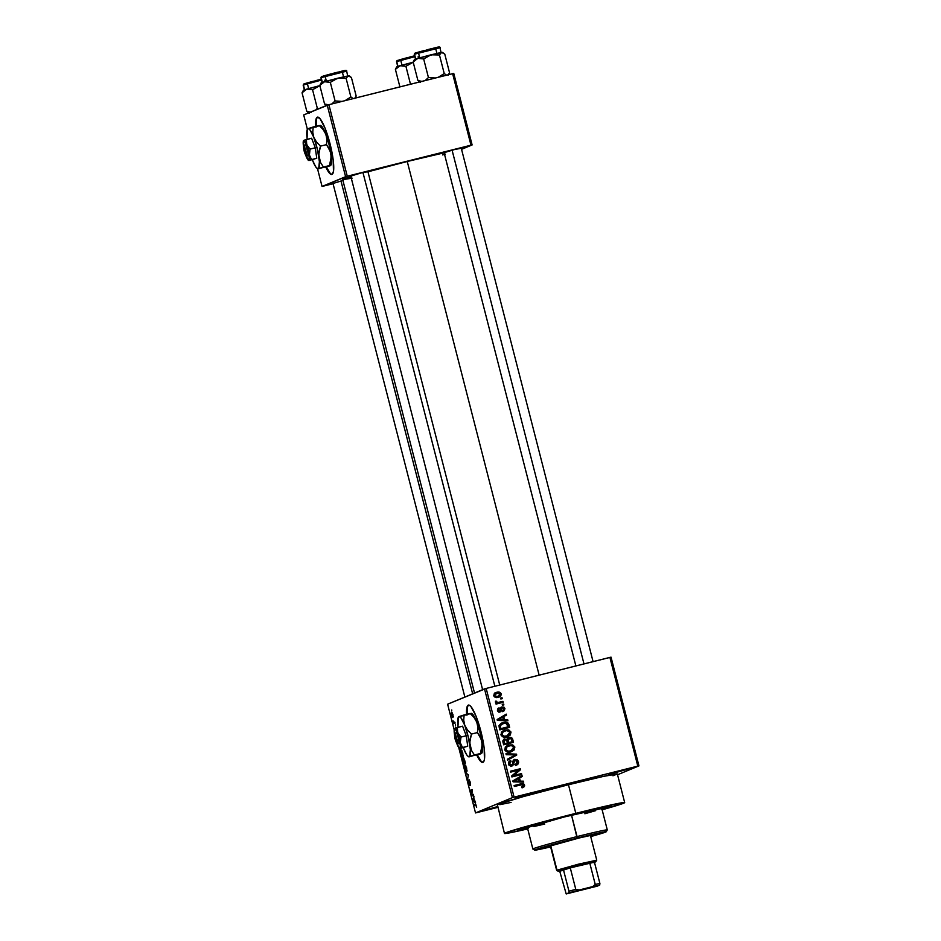 <?xml version="1.0" encoding="UTF-8"?>
<svg xmlns="http://www.w3.org/2000/svg" width="941" height="941" viewBox="0 0 941 941"><rect width="100%" height="100%" fill="white"/><g stroke="black" fill="none" stroke-linecap="round" stroke-linejoin="round"><path stroke-width="1.41" d="M617.131 772.161L608.404 774.078L621.142 770.503L613.097 772.608L629.87 768.562L617.131 772.161L617.096 771.538L617.131 772.161M493.319 808.307L484.603 810.225L497.33 806.649L484.591 810.236L497.73 807.178L493.319 808.307L493.284 807.684L493.319 808.307M524.337 795.439L515.621 797.345L528.348 793.769L518.691 796.333L537.076 791.84L524.337 795.439L524.302 794.804L524.337 795.439M317.752 117.107A29.547 5.728 -104.1 0 0 316.188 126.259M315.623 126.4A29.547 5.728 75.9 0 1 317.458 117.143A29.547 5.728 75.9 0 1 329.997 143.585L325.01 128.07L319.905 118.519L317.305 117.19L316.399 118.178L315.67 127.141M468.7 705.044A29.547 5.728 -104.1 0 0 467.148 714.195M466.583 714.337A29.547 5.728 75.9 0 1 468.418 705.08A29.547 5.728 75.9 0 1 480.945 731.522L475.97 716.007L470.865 706.468L469.441 705.256L467.359 706.115L466.63 715.089M444.105 152.665L454.515 149.537L444.364 152.607M350.746 176.073L361.168 172.944L351.017 176.014M332.996 183.448L343.418 180.319L333.255 183.389M527.583 828.386A48.756 1.376 -14.4 0 1 517.35 830.138A48.756 1.376 -14.4 0 1 573.398 814.353L609.662 806.025L611.544 805.814L610.98 806.378L601.334 809.483L611.803 805.884A48.756 1.376 -14.4 0 1 602.005 809.284A48.756 1.376 -14.4 0 0 611.803 805.884L573.398 814.353A48.756 1.376 -14.4 0 1 611.803 805.884L611.803 805.884A48.756 1.376 -14.4 0 0 573.398 814.353L568.811 815.506L573.398 814.353A48.756 1.376 -14.4 0 0 517.35 830.138L534.312 824.681L568.811 815.506L534.312 824.681L517.35 830.138A48.756 1.376 -14.4 0 0 527.583 828.386M612.956 775.784L617.343 773.972A62.059 1.753 165.6 0 0 568.47 784.747L575.81 813.353A62.059 1.753 -14.4 0 1 624.683 802.579A62.059 1.753 -14.4 0 1 602.134 809.801L624.683 802.579L610.721 805.014L575.81 813.353L568.47 784.747L523.419 796.58L497.366 804.602L504.47 833.444A62.059 1.753 -14.4 0 1 575.81 813.353L508.858 831.632L504.47 833.444L507.211 833.267L527.713 828.903A62.059 1.753 -14.4 0 1 504.47 833.444M444.834 152.665L407.253 161.487L539.146 675.144L407.253 161.487L367.955 171.791A56.142 1.588 165.6 0 1 407.253 161.487A56.142 1.588 165.6 0 1 444.14 152.807M611.038 657.159L638.951 765.88L617.543 774.761L638.951 765.88L611.038 657.159L609.897 657.406L637.81 766.115L514.092 797.145L486.179 688.436L611.038 657.159M484.509 688.894L512.422 797.615L475.523 812.93L458.738 747.554L475.523 812.93L512.422 797.615L638.951 765.88L637.81 766.115L609.897 657.406L486.179 688.436L514.092 797.145L512.422 797.615L484.509 688.894L486.179 688.436L447.598 704.209L484.509 688.894M454.185 729.828L447.598 704.209L454.185 729.828M476.793 755.082L481.768 762.234L483.85 761.375L484.439 759.328L484.133 747.789L480.945 731.522A29.547 5.728 75.9 0 1 482.792 762.41A29.547 5.728 75.9 0 1 476.793 755.082M452.986 714.713L452.021 712.549L451.304 713.172L452.809 717.56L453.033 714.866L451.621 712.478L451.574 715.289L452.939 717.536L452.986 714.713M454.879 722.194L453.856 722.441L453.068 720.794L453.762 723.676L455.115 723.111L453.068 720.794L453.762 723.676L455.115 723.111L454.879 722.194M456.491 728.452L455.832 727.311L455.597 728.04M459.526 748.33L459.69 748.989L461.56 748.213L459.69 748.989L459.526 748.33M464.678 760.34L463.666 757.858L463.278 759.234L462.454 758.905L463.537 763.939L465.407 763.163L463.419 757.799L463.278 759.234L462.631 758.411L463.537 763.939L465.407 763.163L464.678 760.352M468.43 774.949L465.819 772.867L468.336 775.537L467.477 779.313L468.43 774.949L465.819 772.867L468.336 775.537L467.477 779.313L468.43 774.949M473.417 794.369L471.923 794.992L472.182 789.558L470.312 790.334L470.547 791.252L472.041 790.628L471.782 796.062L473.652 795.286L473.417 794.369L471.523 795.086L471.782 796.062L473.652 795.286L473.417 794.369M476.64 807.402L475.746 804.273L473.982 804.649L474.217 805.555L475.828 805.096L476.64 807.402M475.37 802.003L473.805 798.297L473.923 796.321L472.794 800.003L475.617 802.955L473.805 798.297L473.923 796.321L472.794 800.003L473.041 800.967L475.617 802.955L475.37 802.003M470.324 782.242L468.936 779.76L469.336 784.676L468.136 780.501L469.524 785.594L469.23 780.618L470.476 785.523L470.406 782.559L469.053 779.63L469.383 784.676L468.3 780.23L469.63 785.582L469.3 780.536L470.476 785.523L470.324 782.242M467.042 770.703L465.36 765.021L464.372 765.856L464.854 769.197L466.265 771.855L466.995 771.173L465.713 765.48L464.807 764.845L464.736 768.75C465.524 771.244 466.148 772.279 466.63 771.867L467.042 770.703M463.195 755.741L461.513 750.071L460.572 750.53L460.843 753.588L461.972 756.47L462.701 756.929L463.16 756.223L461.866 750.518L460.961 749.895L460.902 753.8C461.678 756.293 462.313 757.329 462.784 756.905L463.195 755.741M455.55 724.793L455.515 725.817L455.55 724.793M451.751 709.973L451.715 710.996L451.751 709.973M497.789 807.39L475.523 812.93L497.789 807.39M502.035 697.74L500.624 698.093L500.859 699.01L502.271 698.657L502.035 697.74L500.965 698.187L501.153 698.928L500.965 698.187L502.035 697.74L500.624 698.093L500.859 699.01L502.271 698.657L502.035 697.74M503.635 703.986L502.235 704.338L502.47 705.244L503.87 704.891L503.635 703.986L502.565 704.433L502.765 705.174L502.565 704.433L503.635 703.986L502.235 704.338L502.47 705.244L503.87 704.891L503.635 703.986M507.705 719.806L504.564 719.759L503.753 716.607L506.481 715.078L506.246 714.125L497.142 719.5L497.389 720.453L507.94 720.759L507.705 719.806L506.752 720.724L507.705 719.806L504.564 719.759L503.753 716.607L506.481 715.078L506.246 714.125L497.142 719.5L497.389 720.453L507.94 720.759L507.705 719.806M503.282 730.581L505.07 729.922L503.835 730.322L500.918 734.698C502.223 737.074 504.258 737.815 506.999 736.921L510.398 734.862L510.951 731.98L508.611 729.875L504.647 730.04L501.471 732.051L501.059 735.133L502.6 736.732L505.223 737.203L510.14 735.168L507.552 736.756M507.128 745.531L508.916 744.884L507.681 745.284L504.752 749.648C506.07 752.035 508.093 752.765 510.834 751.871L514.245 749.824L514.798 746.931L512.68 744.896L508.493 745.001L505.305 747.013L504.894 750.083L506.446 751.694L509.069 752.165L513.974 750.13L511.398 751.706M514.115 760.634L512.845 763.374L513.904 762.928L515.186 760.187L517.35 761.61L515.609 764.374L515.974 765.256C517.962 764.715 518.809 763.433 518.515 761.41L517.197 759.54L514.245 759.54L513.045 760.893L512.61 764.48L511.292 765.162L509.563 763.598L511.057 761.504L510.704 760.622L508.799 761.857L508.905 765.104L511.563 766.08L513.586 764.68L514.327 760.716L516.256 760.234L517.397 762.528L515.609 764.374L515.974 765.256L518.609 762.716L518.515 761.41L517.444 761.857L516.044 765.233M523.455 781.183L520.314 781.136L519.514 777.984L522.243 776.466L522.008 775.513L512.904 780.889L513.151 781.842L523.702 782.147L523.455 781.183L522.514 782.112L523.455 781.183L520.314 781.136L519.514 777.984L522.243 776.466L522.008 775.513L512.904 780.889L513.151 781.842L523.702 782.147L523.455 781.183M522.161 787.852L523.525 785.523L523.196 787.123L524.266 786.688L524.596 785.088L523.525 785.523L521.949 784.065L519.714 784.288L523.525 785.523L524.596 785.088L520.773 783.841L514.104 785.523L514.327 786.429L522.443 784.535L523.431 785.323L521.679 786.947L522.032 787.817L524.643 785.935L524.231 784.312L523.02 783.63L514.104 785.523L514.327 786.429L522.773 784.594L523.431 785.829L521.679 786.947L522.032 787.817L524.266 786.688L522.467 787.699M521.502 773.561L513.621 775.537L520.514 769.726L520.267 768.75L510.422 771.22L510.657 772.126L518.55 770.15L511.645 775.96L511.892 776.937L521.737 774.467L521.502 773.561L520.432 774.008L520.62 774.749L520.432 774.008L521.502 773.561L513.621 775.537L520.514 769.726L520.267 768.75L510.422 771.22L510.657 772.126L518.55 770.15L511.645 775.96L511.892 776.937L521.737 774.467L521.502 773.561M516.515 754.141L505.94 753.741L506.187 754.694L515.492 754.929L507.352 759.246L507.599 760.199L516.738 755.023L516.515 754.141L515.445 754.576L515.68 755.47L516.738 755.023L516.515 754.141L505.94 753.741L506.187 754.694L515.492 754.929L507.352 759.246L507.599 760.199L516.738 755.023L507.564 760.057L515.68 755.47L515.445 754.576L516.515 754.141M509.163 737.485L506.105 739.732L507.07 739.332L503.917 739.214L504.752 738.861L502.917 741.99L503.647 744.813L513.492 742.343L512.327 738.426L510.904 737.438L508.469 737.72L507.07 739.332L503.823 739.273L502.788 740.955L503.647 744.813L513.492 742.343L512.763 739.532L511.692 739.967L512.375 742.625L511.692 739.967L512.763 739.532C512.222 737.72 511.022 737.038 509.163 737.485L508.563 737.673M508.963 724.723L507.822 722.853L506.093 722.265L501.047 723.288L498.989 725.652L499.812 729.863L509.646 727.393L508.963 724.723L507.893 725.17L508.54 727.675L507.893 725.17L508.963 724.723C507.799 722.323 505.846 721.582 503.106 722.523L498.965 725.829L499.812 729.863L509.646 727.393L508.963 724.723M499.389 708.644L498.224 709.138L498.012 708.338L497.471 710.549L498.648 711.502L499.718 711.055L498.542 710.102L497.566 710.514L499.389 708.644L499.036 707.773L497.53 710.396L500.094 711.937L501.718 709.126L500.647 709.573L500.812 708.573L500.647 709.573L501.718 709.126L501.882 708.138L500.812 708.573L502.47 707.738L503.894 708.691L503.2 711.29L504.929 708.491L503.858 707.032L500.988 707.385L499.883 710.996L498.542 710.102L499.036 707.773L497.448 709.973L498.471 711.749L500.506 711.784L501.929 708.055L502.941 707.703L503.941 708.973L502.835 710.408L503.2 711.29L504.223 710.726L504.929 708.491L503.941 708.902L504.929 708.491L501.6 707.02M502.976 701.386L498.13 702.492L497.036 702.315L496.66 701.163L495.378 701.88L496.954 702.892L495.813 703.174L496.048 704.091L503.2 702.292L502.976 701.386L501.906 701.821L502.094 702.574L501.906 701.821L502.976 701.386L497.754 702.504L495.566 701.163L495.401 702.127L496.954 702.892L495.813 703.174L496.048 704.091L503.2 702.292L502.976 701.386M495.26 692.847L496.742 692.282L493.766 695.728C494.695 697.469 496.142 697.999 498.118 697.34C500.177 696.987 501.188 695.834 501.177 693.87L499.342 692.141L496.742 692.282L494.284 693.635L493.766 695.728L495.566 697.457L498.118 697.34L500.424 696.234L501.235 694.199L500.189 694.282L501.177 693.87C500.236 692.129 498.754 691.6 496.742 692.282L494.684 693.047M327.233 105.157L345.594 176.685L322.057 186.447L317.505 168.698L322.057 186.447L347.264 176.226L328.903 104.698L452.621 73.669L470.982 145.196L347.264 176.226L472.123 144.949L461.549 149.337L472.123 144.949L453.762 73.422L472.123 144.949L470.982 145.196L452.621 73.669L453.762 73.422L328.903 104.698L347.264 176.226L345.594 176.685L327.233 105.157L328.903 104.698L303.696 114.931L327.233 105.157M307.378 129.282L303.696 114.931L307.378 129.282M325.845 167.145L330.809 174.297L331.997 174.414L333.479 171.391L333.173 159.852L329.997 143.585A29.547 5.728 75.9 0 1 331.832 174.473A29.547 5.728 75.9 0 1 325.845 167.145M333.067 183.73L322.057 186.447L333.067 183.73M367.672 171.744L361.168 172.944L367.919 171.662M461.019 148.325L454.515 149.537L461.266 148.255M442.564 154.936L445.269 154.101M351.628 176.461L342.712 179.66L352.134 178.155M350.899 176.685A56.142 1.588 165.6 0 0 342.712 179.66L474.523 693.035M624.683 802.579L617.343 773.972L603.381 776.407L568.47 784.747A62.059 1.753 165.6 0 0 497.13 804.837M499.859 804.661L511.092 802.402M528.324 828.221L517.621 830.209L528.324 828.221M522.032 787.817L523.043 787.488M520.973 776.113L521.173 776.901L522.243 776.466L518.444 778.43L519.514 777.984L518.444 778.43L519.244 781.583L522.396 781.63L519.244 781.583L518.444 778.43L521.173 776.901L520.973 776.113M514.939 781.43L512.963 781.477L517.374 779.03L512.963 781.477L518.02 781.559L514.939 781.43M519.091 781.124L513.057 781.442L518.444 778.583L517.374 779.03L518.444 778.583L519.091 781.124L514.033 781.042L518.444 778.583L519.091 781.124M510.469 771.385L520.267 768.75L519.197 769.185L519.444 770.173L520.514 769.726L512.551 775.972L520.432 774.008L512.551 775.972L519.444 770.173L519.197 769.185L510.469 771.385M515.974 765.256L516.621 765.033M514.88 764.692L515.609 764.374M513.857 760.716L515.186 760.187M515.515 765.492L517.362 763.786L517.444 761.857L516.127 759.987L513.868 759.728L517.444 761.857L518.515 761.41L514.939 759.281L512.951 761.257L512.551 764.562L509.622 765.539L508.54 764.233L510.551 765.539L511.622 765.104L509.61 763.786L508.54 764.233L508.575 763.045L509.987 761.951L508.54 764.233L509.61 763.786L511.057 761.504L510.704 760.622L509.716 761.034L510.704 760.622L508.458 764.104L512.28 765.868M511.822 766.021L513.904 762.928L510.751 766.468M509.634 761.081L509.987 761.939L509.634 761.081M509.704 762.057L511.057 761.504M512.551 764.562L511.622 765.104M510.551 765.539L511.481 765.009M512.398 765.351L513.927 760.693M506.07 754.235L515.445 754.576L506.07 754.235M512.68 744.896L507.846 745.319L512.68 744.896L511.61 745.343L513.786 747.566L514.856 747.13L512.68 744.896M513.974 750.13L514.856 747.13L513.786 747.566L512.904 750.577L513.974 750.13M510.634 752.047L513.41 749.93L513.48 746.813L511.151 745.201L506.999 745.578M510.775 750.977L507.493 751.671L505.105 750.447L505.152 747.989L507.764 746.319M510.622 750.953C508.505 751.706 506.928 751.177 505.905 749.354L504.835 749.801C505.858 751.624 507.434 752.153 509.551 751.4L511.61 750.636L508.563 751.224L506.176 750.012L506.987 746.742L505.917 747.189L504.835 749.801L505.905 749.354L506.693 746.978L509.116 745.801C511.175 745.107 512.704 745.648 513.704 747.425L510.622 750.953L513.339 749.307L513.233 746.519L511.116 745.566L507.046 746.566M508.046 746.237L509.116 745.801M505.882 739.673L503.682 739.308L505.999 739.779M508.093 737.92C509.951 737.473 511.151 738.156 511.692 739.967L510.398 738.073L507.74 738.026M511.61 739.685L512.104 741.72L507.587 743.037L507.117 739.708L509.41 738.391L511.245 738.885L512.104 741.72L507.587 743.037L512.104 741.72L508.658 742.59L508.187 740.79L507.128 741.237L507.587 743.037L508.658 742.59L508.187 740.79L509.41 738.391L511.245 738.885M509.257 737.791L508.669 737.815M508.152 738.885L507.128 741.237L509.41 738.391M503.494 744.06L503.153 740.708L505.152 739.732L506.728 740.238L507.505 742.884L503.494 744.06L506.434 743.319L503.494 744.06L504.564 743.613L504.153 742.037L503.082 742.473L503.494 744.06M503.905 740.226L503.082 742.473L504.153 742.037L505.152 739.732L506.587 740.061L507.505 742.884L506.434 743.319L504.564 743.613L503.988 740.755L505.152 739.732M508.834 729.945L504 730.369L508.834 729.945L507.764 730.381L509.94 732.616L511.01 732.169L508.834 729.945M510.14 735.168L511.01 732.169L509.94 732.616L509.069 735.615L510.14 735.168M506.799 737.085L509.563 734.98L509.646 731.863L506.834 730.157L503.164 730.616M504.211 731.286L502.082 732.227L503.153 731.78L502.082 732.227L500.988 734.85L502.059 734.403L503.153 731.78L505.27 730.839C507.328 730.145 508.858 730.687 509.857 732.463L506.776 736.003C504.658 736.756 503.094 736.215 502.059 734.403L500.988 734.85C502.024 736.662 503.588 737.203 505.705 736.45L502.965 736.627L500.988 734.85L501.529 732.733L503.929 731.369M506.94 736.015L506.023 736.356M503.212 731.616L506.599 730.616L509.399 731.557L509.669 734.062L507.399 735.815L504.035 736.191L502.176 734.733L502.6 732.286L505.27 730.839M505.705 736.45L506.776 736.003M501.165 723.229L502.035 722.97C504.776 722.029 506.728 722.759 507.893 725.17L505.952 722.911L501.365 723.159M502.106 723.829L499.106 726.146L500.177 725.699L499.106 726.146L499.236 727.499L500.306 727.052L499.236 727.499L499.659 729.11L500.718 728.663L500.177 725.699L503.329 723.441L505.823 723.206L508.269 726.77L499.659 729.11L507.199 727.217L499.659 729.11L499.13 726.017L501.282 724.182M505.211 714.737L505.423 715.525L506.481 715.078L502.682 717.054L503.753 716.607L502.682 717.054L503.494 720.194L506.634 720.253L503.494 720.194L502.682 717.054L505.423 715.525L505.211 714.737M499.177 720.053L497.213 720.1L501.612 717.642L497.213 720.1L502.259 720.183L499.177 720.053M503.329 719.736L497.295 720.065L502.682 717.207L501.612 717.642L502.682 717.207L503.329 719.736L498.283 719.653L502.682 717.207L503.329 719.736M503.858 708.938L502.129 711.737M501.871 710.82L502.835 710.408M501.882 708.138L502.47 707.738M499.812 712.008L500.647 709.573L499.024 712.372M502.059 706.867L501.212 707.22L502.059 706.867L500.236 710.62L497.86 711.302M501.118 707.291L503.235 707.797M502.941 711.325L503.917 709.161M503.482 708.079L500.988 707.314M497.424 710.079L498.107 709.185M500.812 708.573L502.271 707.797M495.86 703.339L496.954 702.892L495.86 703.339M495.589 702.127L496.66 701.163L495.589 701.61L495.625 702.304L496.695 701.857L495.625 702.304L496.683 702.951L501.906 701.821L496.683 702.951M496.86 702.88L497.754 702.504L496.86 702.88M498.118 697.34L499.165 696.999M500.177 694.681L498.612 697.199M496.742 692.282L495.672 692.729C497.683 692.035 499.165 692.564 500.106 694.317M498.836 697.069L500.165 694.634M499.859 693.705L498.271 692.588L495.072 692.905M493.684 695.493L497.048 693.176L500.153 694.105L497.883 696.434L493.813 695.905L497.048 693.176L500.071 693.893L498.742 696.152L494.225 696.669M498.448 696.152L497.248 696.752M495.978 693.623L493.719 695.94L497.883 696.434L495.695 696.446L494.79 695.505L495.413 693.905L497.048 693.176M496.813 696.869L497.883 696.434M500.718 728.663L500.153 725.876L501.224 724.299L505.188 723.17L507.422 724.076L508.269 726.77L500.718 728.663M475.781 805.049L475.252 804.12L473.982 804.649L474.217 805.555L475.499 805.025M475.699 804.214L473.982 804.649L475.699 804.214M473.77 800.779L473.041 800.967L473.77 800.779M473.264 799.885L473.888 798.638L474.311 801.226L473.088 800.332L473.664 798.697L474.546 801.179L473.252 799.932M472.041 790.628L471.523 795.086L472.182 789.558L470.312 790.334L470.547 791.252L472.041 790.628M472.253 789.852L470.312 790.334L472.253 789.852M473.476 794.604L471.923 794.992L473.476 794.604M467.853 778.219L467.242 778.372L467.853 778.219M466.795 773.643L466.066 773.82L466.795 773.643M464.972 768.703L465.03 765.762L466.677 768.009L466.395 770.95L465.783 770.691L465.03 765.762L466.724 770.22L466.395 770.95L464.96 768.656M465.713 765.48L464.807 764.845M467.03 770.797L466.395 770.95M462.643 758.411L463.866 760.94L463.513 762.939L465.23 762.504L463.513 762.939L462.901 759.305L464.078 762.704L465.207 762.422L463.513 762.939L463.372 760.046M464.948 762.339L464.289 762.61L465.207 762.386L464.289 762.61L463.654 758.705L465.183 762.281L464.289 762.61L463.654 758.705L464.948 762.339M463.666 758.705L464.184 759.481M461.866 750.518L460.961 749.895M462.56 755.999L461.114 753.706L461.302 750.777L462.831 753.047L462.56 755.999L461.114 753.706L461.196 750.812L462.607 753.106L462.56 755.999L463.195 755.835L462.49 756.011L463.195 755.846M456.232 727.828L455.738 727.311L455.585 728.028M454.938 722.406L453.527 722.759L454.926 722.37M454.915 722.312L453.856 722.441M451.868 713.372L452.821 714.878L452.621 716.654L451.868 713.372L453.268 716.489L451.574 715.289L451.939 713.36M480.91 760.881L477.346 754.917A29.547 5.728 -104.1 0 0 483.062 762.304M467.336 708.02L467.195 714.948M329.95 172.944L326.386 166.98A29.547 5.728 -104.1 0 0 332.102 174.356M316.376 120.083L316.235 127M574.998 839.019A25.113 0.706 -14.4 0 1 594.783 834.655A25.113 0.706 -14.4 0 1 590.595 836.149L594.277 834.643L579.574 837.878L546.133 847.147A25.113 0.706 -14.4 0 1 574.998 839.019M527.372 827.562L532.877 849.029A38.416 1.082 -14.4 0 1 577.045 836.584A38.416 1.082 165.6 0 0 532.9 849.053L534.7 850.111A36.934 1.047 -14.4 0 1 577.139 838.125L571.528 815.129A38.416 1.082 165.6 0 0 527.372 827.562L564.271 816.976L601.793 808.46A38.416 1.082 165.6 0 0 571.528 815.129L577.045 836.584A38.416 1.082 -14.4 0 1 607.298 829.915L601.793 808.46M550.638 846.888A36.934 1.047 -14.4 0 1 534.7 850.111M595.688 810.648L584.843 813.753M544.768 824.045L533.818 826.539M590.583 836.631L605.486 831.691L570.152 839.901L535.311 849.711L550.826 846.841M550.52 846.441L546.133 847.147A25.113 0.706 -14.4 0 0 550.52 846.441M606.227 831.75L607.286 829.95A38.416 1.082 165.6 0 0 577.045 836.584L577.139 838.125A36.934 1.047 -14.4 0 1 606.227 831.75A36.934 1.047 -14.4 0 1 590.701 836.596M420.356 82.373L417.933 80.597L413.158 62.012L417.933 80.597L422.333 81.455L417.933 80.597L420.392 82.255M441.023 52.578L440.035 47.72L414.51 54.202L415.734 58.977L414.51 54.202A0.882 0.87 -112.5 0 1 415.134 53.131L415.793 52.896M414.51 54.202L415.005 53.178A0.882 0.87 67.5 0 0 414.51 54.202L439.988 47.709M449.527 72.669L444.764 54.084L449.527 72.669L448.092 74.998L449.527 72.669M446.716 75.233L444.234 73.563L439.459 54.99L441.564 52.378L444.764 54.084L442.047 52.308L431.013 54.813L439.459 54.99L444.234 73.563L438.377 77.233L444.234 73.563L446.716 75.233M435.354 77.997L428.437 77.527L423.662 58.954L431.013 54.813L417.851 58.33L423.662 58.954L428.437 77.527L425.073 80.655L428.437 77.527L435.342 77.997M414.052 60.236L413.158 62.012L417.851 58.33L414.475 59.459L413.158 62.012L417.851 58.33L414.499 59.436L415.969 59.271M415.993 59.448L415.252 59.412L415.993 59.448M440.059 53.143L440.953 52.861M442.317 52.355L417.851 58.33L423.662 58.954L431.013 54.813L439.459 54.99L440.906 52.661L443.07 52.755M441.058 52.72L440.353 52.978M416.463 58.812L419.227 57.977M416.887 52.555L424.497 50.449M426.838 49.838L431.449 48.685M433.53 48.179L438.706 47.085M438.953 47.085L415.134 53.131A0.882 0.87 67.5 0 0 415.005 53.178L434.072 48.05C438.459 46.779 440.447 46.674 440.035 47.72M448.21 75.221L448.645 74.433M452.08 150.16L583.985 663.899L452.08 150.16M494.86 686.248L362.955 172.509L494.86 686.248M472.653 693.811L340.971 180.943L472.653 693.811M592.924 887.034L572.787 892.15L592.924 887.034M593.665 862.65L594.477 862.379M590.395 835.373L596.735 860.074L557.013 870.154L558.789 871.237L563.459 869.766L568.964 891.221L568.764 892.88L566.2 893.95L559.754 871.295L563.459 869.766L558.966 871.425L556.672 870.378L550.697 845.547L557.013 870.154L578.503 864.156L596.382 860.286M570.27 867.873L595.665 861.885L589.748 862.991L595.253 884.446L592.63 886.622L579.138 890.01L575.774 889.327L570.27 867.873L589.748 862.991L595.253 884.446L599.899 883.458L594.383 862.003L599.899 883.458L595.253 884.446L592.63 886.622L566.2 893.95L599.688 885.128L599.899 883.458L599.688 885.128L592.63 886.622L599.688 885.128L597.123 886.187L566.2 893.95L559.754 871.295L570.27 867.873L563.459 869.766L568.964 891.221L575.774 889.327L570.27 867.873M575.774 889.327L568.964 891.221L568.764 892.88L579.138 890.01L575.774 889.327M396.29 67.611L395.408 69.387L396.961 66.693L395.408 69.387L399.901 86.89L395.408 69.387L400.101 65.694L396.961 66.693L395.408 69.387L400.101 65.694L405.912 66.317L410.499 84.231L405.912 66.317L413.252 62.188L396.761 66.858M414.663 55.813L397.373 60.506A0.882 0.87 67.5 0 0 396.749 61.577L414.875 56.648L396.749 61.577L397.972 66.341L396.526 61.706L397.255 60.542L414.652 55.813M397.502 66.776L398.208 66.646M398.713 66.188L401.466 65.352M396.749 61.577A0.882 0.87 -112.5 0 1 397.373 60.506L398.043 60.271M399.137 59.918L406.735 57.813M409.076 57.201L413.687 56.048M413.205 62.2L400.101 65.694L405.912 66.317L413.252 62.188M327.009 105.78L324.574 104.004L319.799 85.431L324.574 104.004L328.985 104.874L324.574 104.004L327.045 105.674M347.664 75.998L346.688 71.14L321.152 77.621L322.375 82.385L321.152 77.621A0.882 0.87 -112.5 0 1 321.775 76.55L322.445 76.315M321.152 77.621L321.657 76.586A0.882 0.87 67.5 0 0 321.152 77.621L346.629 71.116M356.18 96.076L351.405 77.503L356.18 96.076L354.733 98.405L356.18 96.076M353.357 98.652L350.887 96.982L346.112 78.397L348.205 75.798L351.405 77.503L348.982 75.727L337.654 78.232L346.112 78.397L350.887 96.982L345.029 100.652L350.887 96.982L353.357 98.652M341.995 101.416L335.078 100.946L330.315 82.361L337.654 78.232L324.504 81.738L330.315 82.361L335.078 100.946L331.714 104.063L335.078 100.946L341.995 101.416M320.693 83.655L319.799 85.431L324.504 81.738L321.128 82.879L319.799 85.431L324.504 81.738L321.152 82.855L322.61 82.69M322.634 82.867L321.904 82.82L322.634 82.867M346.7 76.55L347.594 76.268M348.958 75.762L324.504 81.738L330.315 82.361L337.654 78.232L346.112 78.397L347.547 76.08L349.723 76.162M347.711 76.139L346.994 76.397M323.116 82.232L325.868 81.397M323.539 75.962L331.138 73.857M333.479 73.245L338.09 72.092M340.183 71.587L345.359 70.493M345.606 70.504L321.775 76.55A0.882 0.87 67.5 0 0 321.646 76.597L340.713 71.469C345.1 70.199 347.088 70.081 346.688 71.14M354.863 98.629L355.298 97.84M302.943 91.018L302.049 92.794L303.614 90.113L302.049 92.794L306.825 111.379L311.224 112.238L306.825 111.379L302.049 92.794L306.754 89.113L303.614 90.113L302.049 92.794L306.754 89.113L312.553 89.736L317.329 108.309L316.058 109.791L317.329 108.309L312.553 89.736L319.905 85.596L303.402 90.277M303.402 84.984L321.516 80.056L303.402 84.984L304.625 89.76L303.167 85.125L303.896 83.961A0.882 0.87 67.5 0 0 303.402 84.984A0.882 0.87 -112.5 0 1 304.025 83.914A0.882 0.87 67.5 0 0 303.896 83.961L321.304 79.232L304.684 83.678M304.143 90.195L304.86 90.054M309.26 113.155L306.825 111.379L309.283 113.038M318.881 108.627L317.329 108.309L318.881 108.627M305.355 89.595L308.119 88.76M305.778 83.337L313.388 81.232M315.729 80.62L320.34 79.467M319.858 85.607L306.754 89.113L312.553 89.736L319.905 85.596M456.691 742.837L454.609 734.745L456.691 742.837A4.434 0.859 75.9 0 1 455.115 739.014A4.434 0.859 75.9 0 1 454.609 734.745L456.126 732.498L456.973 733.827L458.62 738.826L459.067 743.943L456.691 742.837L454.609 734.745L456.173 732.674L455.15 734.521L457.232 742.614L455.15 734.521A4.434 0.859 75.9 0 1 456.726 738.344A4.434 0.859 75.9 0 1 457.232 742.614L459.02 743.755A5.905 1.141 -104.1 0 0 458.396 737.885A5.905 1.141 -104.1 0 0 456.173 732.674L455.15 734.521L457.232 742.614L459.067 743.943L456.691 742.837M459.408 748.26L460.337 748.413L460.149 741.285L461.008 737.05L466.23 735.744L467.724 746.201L462.502 747.507L460.231 742.661L461.008 737.05L458.255 733.874L457.15 730.087L457.361 727.487L462.584 726.17L466.23 735.744L461.008 737.05L457.667 732.651L457.361 727.487L454.75 728.31A10.339 2 75.9 0 1 457.667 732.651A10.339 2 75.9 0 1 460.231 742.661A10.339 2 75.9 0 1 459.902 748.342L467.724 746.201L460.337 748.413L467.724 746.201L466.23 735.744L462.584 726.17L454.75 728.31L454.421 734.004A10.339 2 75.9 0 1 454.479 728.593A10.339 2 75.9 0 1 454.75 728.31L457.667 732.651L460.537 744.013L462.502 747.507L459.902 748.342A10.339 2 75.9 0 1 459.408 748.26A10.339 2 75.9 0 1 456.985 744.013L457.573 745.213M454.338 732.592L454.574 734.992A10.339 2 75.9 0 1 454.421 733.992M456.62 742.72L456.985 744.013A10.339 2 75.9 0 1 456.479 742.567M463.278 747.672L463.407 748.001A20.69 4.011 75.9 0 1 463.278 747.672L466.654 754.753L468.077 756.388L469.665 756.293L470.359 749.695L468.453 737.709L464.748 725.276L460.761 717.536L458.937 716.607L458.138 717.689L458.091 725.158M468.959 756.917L481.863 753.082A20.69 4.011 -104.1 0 0 481.98 742.273L479.91 732.051L476.005 720.183L472.853 714.501L470.135 713.443L474.088 717.513L476.84 722.241L477.863 727.369L477.44 732.568L481.357 739.579L482.145 745.037L480.428 753.494L474.417 755L471.512 750.495L469.724 742.543L471.441 734.074L477.44 732.568L480.357 737.085L481.98 742.273A20.69 4.011 -104.1 0 0 476.84 722.241L477.863 727.369L477.44 732.568L471.441 734.074L467.489 730.004L464.748 725.276L463.713 720.147L464.136 714.948L470.135 713.443L474.088 717.513L476.84 722.241A20.69 4.011 -104.1 0 0 472.006 713.748L471.37 713.349M471.359 713.396L458.667 716.854M468.877 756.846L469.218 756.658A20.69 4.011 75.9 0 1 468.242 756.493A20.69 4.011 75.9 0 1 463.407 748.001L464.572 750.412M480.78 753.659L476.099 755.294L481.31 753.635L482.098 752.541L481.98 742.273L481.898 747.86L480.428 753.494L481.569 753.388M458.161 727.287A20.69 4.011 75.9 0 1 458.373 717.16A20.69 4.011 75.9 0 1 458.937 716.607L458.596 716.783M458.937 716.607A20.69 4.011 75.9 0 1 464.748 725.276L463.713 720.147L464.136 714.948L458.937 716.607M464.748 725.276A20.69 4.011 75.9 0 1 469.888 745.307L469.971 739.72L471.441 734.074L467.489 730.004L464.748 725.276M472.688 755.517L474.417 755L471.512 750.495L469.888 745.307A20.69 4.011 75.9 0 1 469.218 756.658L472.688 755.517M459.726 748.436L456.985 744.002M456.185 741.673L456.985 744.013M305.731 154.9L303.661 146.808L305.731 154.9A4.434 0.859 75.9 0 1 304.166 151.078A4.434 0.859 75.9 0 1 303.661 146.808L305.166 144.561L306.013 145.89L307.86 151.819L308.107 156.006L305.731 154.9L303.661 146.808L305.213 144.738L304.19 146.584L306.272 154.677L304.19 146.584A4.434 0.859 75.9 0 1 305.766 150.407A4.434 0.859 75.9 0 1 306.272 154.677L308.06 155.818A5.905 1.141 -104.1 0 0 307.436 149.948A5.905 1.141 -104.1 0 0 305.213 144.738L304.19 146.584L306.272 154.677L308.107 156.006L305.731 154.9M308.813 160.523L310.048 149.113L315.282 147.796L316.764 158.264L311.542 159.57L309.271 154.724L310.048 149.113L307.295 145.937L306.19 142.15L306.401 139.55L311.624 138.233L315.282 147.796L310.048 149.113L306.707 144.714L306.401 139.55L303.802 140.374A10.339 2 75.9 0 1 306.707 144.714A10.339 2 75.9 0 1 309.271 154.724A10.339 2 75.9 0 1 308.942 160.405L316.764 158.264L309.377 160.464L316.764 158.264L315.282 147.796L311.624 138.233L303.802 140.374L303.461 146.055A10.339 2 75.9 0 1 303.52 140.656A10.339 2 75.9 0 1 303.802 140.374L306.707 144.714L309.589 156.065L311.542 159.57L308.942 160.405A10.339 2 75.9 0 1 308.448 160.323A10.339 2 75.9 0 1 306.037 156.065L306.613 157.276M303.378 144.655L303.614 147.055A10.339 2 75.9 0 1 303.461 146.055M305.66 154.783L306.037 156.065A10.339 2 75.9 0 1 305.519 154.63M312.33 159.735L312.447 160.052A20.69 4.011 75.9 0 1 312.318 159.735L315.694 166.816L317.729 168.757L318.705 168.345L319.399 161.758L317.505 149.772L313.788 137.339L309.801 129.599L308.507 128.635L307.178 129.752L307.142 137.221M317.999 168.968L330.914 165.134A20.69 4.011 -104.1 0 0 331.02 154.336L328.95 144.114L325.045 132.246L321.893 126.564L319.187 125.506L323.139 129.576L325.88 134.304L326.903 139.433L326.48 144.632L330.409 151.642L331.185 157.1L329.468 165.557L323.469 167.063L320.552 162.558L318.764 154.606L320.481 146.137L326.48 144.632L329.397 149.137L331.02 154.336A20.69 4.011 -104.1 0 0 325.88 134.304L326.903 139.433L326.48 144.632L320.481 146.137L316.529 142.067L313.788 137.339L312.765 132.21L313.177 127.011L319.187 125.506L323.139 129.576L325.88 134.304A20.69 4.011 -104.1 0 0 321.046 125.8L320.41 125.412M320.41 125.459L307.719 128.917M317.917 168.898L318.258 168.721A20.69 4.011 75.9 0 1 317.282 168.557A20.69 4.011 75.9 0 1 312.447 160.052L313.612 162.475M329.82 165.722L325.139 167.357L330.35 165.687L331.15 164.604L331.02 154.336L330.938 159.923L329.468 165.557L330.609 165.44M307.213 139.339A20.69 4.011 75.9 0 1 307.413 129.223A20.69 4.011 75.9 0 1 307.978 128.67L307.413 129.223M307.978 128.67A20.69 4.011 75.9 0 1 313.788 137.339L312.765 132.21L313.177 127.011L307.978 128.67M313.788 137.339A20.69 4.011 75.9 0 1 318.928 157.37L319.011 151.783L320.481 146.137L316.529 142.067L313.788 137.339M321.728 167.58L323.469 167.063L320.552 162.558L318.928 157.37A20.69 4.011 75.9 0 1 318.258 168.721L321.728 167.58M308.448 160.323L305.225 153.736M511.975 764.986L510.916 765.433M499.859 711.008L498.789 711.455M452.656 716.642L453.268 716.489M437.224 54.578L435.895 49.403M415.522 59.201L414.275 54.343M419.815 58.071L418.721 53.813M461.196 147.96L593.077 661.617M444.023 152.371L575.88 665.934M418.486 58.142L418.133 56.766M401.983 65.164L400.96 61.177M482.615 689.682L350.675 175.779M326.456 81.491L325.363 77.221M499.73 685.036L367.849 171.368M343.865 77.985L342.536 72.81M307.613 84.596L308.636 88.572M332.914 183.154L464.866 697.046M324.786 80.185L325.139 81.561M550.32 845.653L556.66 870.366L558.472 871.437M596.735 860.098L595.665 861.885M397.772 66.576L396.526 61.706M322.175 82.62L320.928 77.75M304.413 89.983L303.167 85.125M468.242 756.493L468.865 756.893M317.282 168.557L317.917 168.957"/></g></svg>
